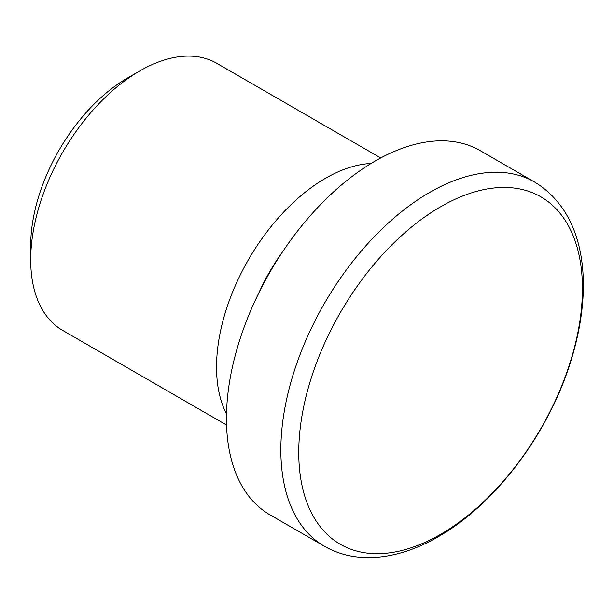 <?xml version="1.0" encoding="UTF-8"?>
<svg xmlns="http://www.w3.org/2000/svg" width="614" height="614" viewBox="0 0 614 614"><rect width="100%" height="100%" fill="white"/><g stroke="black" fill="none" stroke-linecap="round" stroke-linejoin="round"><path stroke-width="0.92" d="M282.647 251.717A136.661 78.899 120 0 0 258.701 293.2M226.505 413.92A154.183 89.015 -60 0 1 325.558 178.26A154.183 89.015 -60 0 1 371.094 163.477M30.7 259.799L30.7 245.493A136.661 78.899 -60 0 1 127.336 78.124A136.661 78.899 -60 0 1 127.336 78.116L139.723 70.971A154.183 89.015 120 0 0 139.723 70.971A154.183 89.015 120 0 0 30.7 259.799A154.183 89.015 120 0 0 62.636 330.386L226.551 425.018M440.599 206.78A200.594 115.816 120 0 0 298.757 452.457A200.594 115.816 120 0 0 440.599 534.349A200.594 115.816 120 0 0 582.44 288.672A200.594 115.816 120 0 0 440.599 206.78M324.399 546.253L269.991 514.839A210.249 121.388 -60 0 1 237.764 346.365A210.249 121.388 -60 0 1 375.116 161.091A210.249 121.388 -60 0 1 480.24 150.676L534.648 182.089A210.249 121.388 -60 0 0 429.524 192.504A210.249 121.388 -60 0 0 292.172 377.779A210.249 121.388 -60 0 0 324.399 546.253C338.92 554.519 355.099 558.279 372.928 557.535C394.303 556.491 416.085 549.545 438.289 536.713C492.067 506.166 542.822 441.174 566.829 373.166C595.043 293.73 588.926 215.077 534.648 182.089M380.734 157.967L216.811 63.326A154.183 89.015 120 0 0 139.723 70.963L127.336 78.124"/></g></svg>
